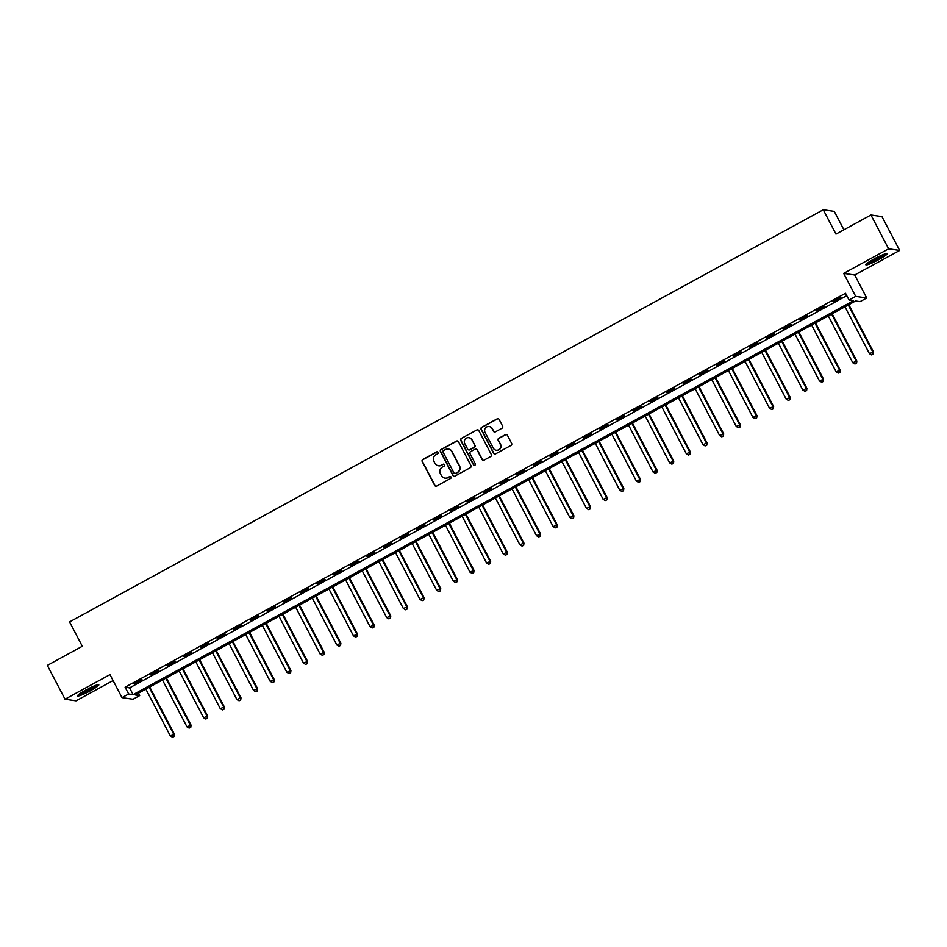 <?xml version="1.0" encoding="UTF-8"?>
<svg xmlns="http://www.w3.org/2000/svg" width="947" height="947" viewBox="0 0 947 947"><rect width="100%" height="100%" fill="white"/><g stroke="black" fill="none" stroke-linecap="round" stroke-linejoin="round"><path stroke-width="1.42" d="M438.106 452.335A1.054 1.03 -81.6 0 0 436.709 451.908L422.812 459.508A1.503 1.48 -81.6 0 0 422.208 461.544L434.697 485.444A1.503 1.48 -81.6 0 0 436.697 486.06L450.583 478.472A1.054 1.03 -81.6 0 0 450.251 476.495A1.054 1.03 -81.6 0 0 449.612 476.613L447.824 477.596A4.83 4.735 -81.6 0 1 441.42 475.631L440.379 473.642A4.83 4.735 -81.6 0 1 442.332 467.096L444.131 466.113A1.054 1.03 -81.6 0 0 443.8 464.148A1.054 1.03 -81.6 0 0 443.16 464.255L441.361 465.237A4.83 4.735 -81.6 0 1 434.957 463.284L433.915 461.284A4.83 4.735 -81.6 0 1 435.88 454.749L437.68 453.767A1.054 1.03 -81.6 0 0 438.106 452.335M437.49 451.826A1.054 1.03 -81.6 0 0 437.005 451.956L423.12 459.544A1.503 1.48 -81.6 0 0 422.504 461.591L434.993 485.491A1.503 1.48 -81.6 0 0 435.94 486.237M450.405 476.53A1.054 1.03 -81.6 0 0 449.92 476.649L447.824 477.596M443.942 464.172A1.054 1.03 -81.6 0 0 443.456 464.302L441.361 465.237M874.176 258.922A11.991 1.397 152.4 0 0 865.866 264.817A11.991 1.397 152.4 0 0 878.816 259.608A11.991 1.397 152.4 0 0 887.114 253.713A11.991 1.397 152.4 0 0 874.176 258.922M85.857 690.02A11.991 1.397 152.4 0 0 77.559 695.915A11.991 1.397 152.4 0 0 90.51 690.706A11.991 1.397 152.4 0 0 98.808 684.811A11.991 1.397 152.4 0 0 85.857 690.02M502.017 428.233A1.503 1.48 -81.6 0 0 502.632 426.186L499.128 419.485A1.503 1.48 -81.6 0 0 497.128 418.87L481.703 427.31A1.503 1.48 -81.6 0 0 481.088 429.346L493.576 453.246A1.503 1.48 -81.6 0 0 495.589 453.862L511.001 445.421A1.503 1.48 -81.6 0 0 511.617 443.385L507.391 435.289A1.503 1.48 -81.6 0 0 505.378 434.673L498.785 438.283A1.503 1.48 -81.6 0 0 498.169 440.319L500.265 444.344A4.037 3.954 -81.6 0 1 496.192 450.239A4.037 3.954 -81.6 0 1 493.28 448.168L485.053 432.424A4.037 3.954 -81.6 0 1 489.137 426.529A4.037 3.954 -81.6 0 1 492.049 428.6L493.411 431.228A1.503 1.48 -81.6 0 0 495.411 431.844L502.017 428.233M849.045 300.021L855.709 296.375L866.73 297.997L860.077 301.643L855.603 300.98L135.208 694.944L139.671 695.595L133.018 699.241L121.997 697.619L128.65 693.985L133.125 694.636L853.519 300.684L849.045 300.021L845.517 293.262L125.111 687.214L128.65 693.985M121.997 697.619L109.97 674.619L65.035 699.206L47.35 665.386L82.306 646.268L69.581 621.919L823.263 209.761L835.988 234.11L870.944 214.993L888.629 248.812L843.682 273.387L855.709 296.375M458.478 441.716A1.503 1.48 -81.6 0 0 456.478 441.101L441.053 449.529A1.503 1.48 -81.6 0 0 440.438 451.577L452.938 475.477A1.503 1.48 -81.6 0 0 454.939 476.092L470.363 467.652A1.503 1.48 -81.6 0 0 470.967 465.616L458.478 441.716M461.378 438.414L476.803 429.985A1.503 1.48 -81.6 0 1 478.803 430.601L491.292 454.501A1.503 1.48 -81.6 0 1 490.676 456.537L484.083 460.147A1.503 1.48 -81.6 0 1 482.082 459.532L477.016 449.849A1.503 1.48 -81.6 0 0 475.015 449.233L470.635 451.624A1.503 1.48 -81.6 0 0 470.02 453.672L475.299 463.758A1.054 1.03 -81.6 0 1 474.222 465.308A1.054 1.03 -81.6 0 1 473.464 464.764L460.763 440.462A1.503 1.48 -81.6 0 1 461.378 438.414L476.803 429.985M870.944 214.993L881.965 216.614L899.65 250.434L888.629 248.812M65.035 699.206L76.056 700.827L113.084 680.573M125.111 687.214L129.585 687.877L846.772 295.665M133.929 683.888L141.92 679.52L133.728 683.485M150.573 674.785L158.563 670.417L150.372 674.382M167.228 665.682L175.219 661.314L167.015 665.291M183.872 656.591L191.862 652.211L183.659 656.188M200.515 647.488L208.506 643.108L200.302 647.085M217.159 638.385L225.149 634.017L216.946 637.982M233.802 629.282L241.793 624.913L233.589 628.879M250.446 620.178L258.436 615.81L250.233 619.776M267.09 611.075L275.08 606.707L266.888 610.673M283.733 601.972L291.723 597.604L283.532 601.57M300.388 592.869L308.379 588.501L300.175 592.467M317.032 583.766L325.022 579.398L316.819 583.364M333.675 574.663L341.666 570.295L333.462 574.261M350.319 565.56L358.309 561.192L350.106 565.158M366.963 556.457L374.953 552.089L366.749 556.055M383.606 547.354L391.596 542.986L383.405 546.952M400.25 538.251L408.24 533.883L400.048 537.849M416.905 529.148L424.883 524.78L416.692 528.746M433.548 520.045L441.539 515.677L433.335 519.643M450.192 510.942L458.182 506.574L449.979 510.54M466.835 501.839L474.826 497.471L466.622 501.437M483.479 492.736L491.469 488.368L483.266 492.333M500.123 483.633L508.113 479.265L499.909 483.23M516.766 474.53L524.756 470.162L516.565 474.127M533.41 465.427L541.4 461.059L533.208 465.024M550.065 456.324L558.043 451.956L549.852 455.933M566.708 447.233L574.699 442.853L566.495 446.83M583.352 438.13L591.342 433.75L583.139 437.727M599.996 429.027L607.986 424.658L599.782 428.624M616.639 419.923L624.629 415.555L616.426 419.521M633.283 410.82L641.273 406.452L633.069 410.418M649.926 401.717L657.916 397.349L649.725 401.315M666.57 392.614L674.56 388.246L666.368 392.212M683.225 383.511L691.215 379.143L683.012 383.109M699.869 374.408L707.859 370.04L699.655 374.006M716.512 365.305L724.502 360.937L716.299 364.903M733.156 356.202L741.146 351.834L732.942 355.8M749.799 347.099L757.789 342.731L749.586 346.697M766.443 337.996L774.433 333.628L766.23 337.594M783.086 328.893L791.076 324.525L782.885 328.491M799.73 319.79L807.72 315.422L799.528 319.388M816.385 310.687L824.375 306.319L816.172 310.285M833.029 301.584L841.019 297.216L832.815 301.182M843.907 229.778L834.283 211.382L823.263 209.761M843.682 273.387L854.703 275.009L899.65 250.434M854.703 275.009L866.73 297.997M138.416 693.192L139.671 695.595M129.585 687.877L133.125 694.636M438.591 465.794A4.83 4.735 -81.6 0 0 441.657 465.285M445.043 478.14A4.83 4.735 -81.6 0 0 448.12 477.631M457.531 440.971A1.503 1.48 -81.6 0 0 456.774 441.148L441.349 449.576A1.503 1.48 -81.6 0 0 440.734 451.624L453.234 475.524A1.503 1.48 -81.6 0 0 454.169 476.27M443.456 450.606A1.054 1.03 -81.6 0 0 443.03 452.039L454.004 473.015A1.054 1.03 -81.6 0 0 455.4 473.441L457.294 472.411A4.83 4.735 -81.6 0 0 459.259 465.877L451.755 451.53A4.83 4.735 -81.6 0 0 445.35 449.576L443.456 450.606M454.915 473.571A1.054 1.03 -81.6 0 0 455.696 473.488L455.4 473.441M448.428 449.067A4.83 4.735 -81.6 0 1 452.062 451.577L459.555 465.912A4.83 4.735 -81.6 0 1 457.59 472.446L455.696 473.488M477.856 429.855A1.503 1.48 -81.6 0 0 477.099 430.033M476.069 449.091A1.503 1.48 -81.6 0 1 477.312 449.884L482.378 459.579A1.503 1.48 -81.6 0 0 483.313 460.325M461.674 438.461A1.503 1.48 -81.6 0 0 461.059 440.509L473.76 464.799A1.054 1.03 -81.6 0 0 474.376 465.32M471.76 439.787A4.037 3.954 -81.6 0 0 465.024 439.384A4.037 3.954 -81.6 0 0 464.764 443.61L467.664 449.15A1.503 1.48 -81.6 0 0 469.665 449.766L474.045 447.375A1.503 1.48 -81.6 0 0 474.648 445.327L472.056 439.834A4.037 3.954 -81.6 0 0 468.99 437.727M468.895 449.943A1.503 1.48 -81.6 0 0 469.961 449.813L469.665 449.766M472.056 439.834L474.956 445.374A1.503 1.48 -81.6 0 1 474.34 447.422L469.961 449.813M489.279 426.552A4.037 3.954 -81.6 0 1 492.345 428.648L493.718 431.276A1.503 1.48 -81.6 0 0 494.654 432.021M496.335 450.263A4.037 3.954 -81.6 0 0 500.572 444.38L500.265 444.344M506.444 434.531A1.503 1.48 -81.6 0 0 505.686 434.72L499.081 438.319A1.503 1.48 -81.6 0 0 498.465 440.367L500.572 444.38M498.181 418.74A1.503 1.48 -81.6 0 0 497.424 418.917L481.999 427.346A1.503 1.48 -81.6 0 0 481.384 429.393L493.884 453.293A1.503 1.48 -81.6 0 0 494.819 454.039M145.85 689.12L170.33 735.949L174.414 734.245L149.721 687.013M173.81 736.47L172.472 737.204L174.106 736.517L173.668 734.138L149.176 687.297M172.472 737.204L170.33 735.949M174.414 734.245L174.106 736.517M162.493 680.017L186.985 726.846L191.057 725.142L166.364 677.91M190.454 727.367L189.128 728.101L190.749 727.414L190.311 725.035L165.832 678.194M189.128 728.101L186.985 726.846M191.057 725.142L190.749 727.414M179.137 670.914L203.629 717.755L207.701 716.039L183.008 668.807M207.097 718.264L205.771 718.998L207.393 718.311L206.955 715.932L182.475 669.091M205.771 718.998L203.629 717.755M207.701 716.039L207.393 718.311M195.792 661.811L220.272 708.652L224.344 706.936L199.651 659.704M223.741 709.161L222.415 709.895L224.037 709.208L223.599 706.829L199.119 659.988M222.415 709.895L220.272 708.652M224.344 706.936L224.037 709.208M212.436 652.708L236.916 699.549L240.988 697.832L216.295 650.601M240.384 700.058L239.058 700.792L240.692 700.105L240.242 697.726L215.762 650.897M239.058 700.792L236.916 699.549M240.988 697.832L240.692 700.105M96.464 685.119A10.37 1.207 -27.6 0 1 96.405 685.166A10.37 1.207 -27.6 0 1 88.095 690.399A10.37 1.207 -27.6 0 1 79.157 694.163M81.821 692.375A9.6 1.125 152.4 0 0 93.469 686.279M78.376 694.79A11.909 1.385 152.4 0 0 88.26 690.517A11.909 1.385 152.4 0 0 97.411 684.835M884.77 254.021A10.37 1.207 -27.6 0 1 877.94 258.484A10.37 1.207 -27.6 0 1 867.464 263.065M870.127 261.277A9.6 1.125 152.4 0 0 877.443 257.785A9.6 1.125 152.4 0 0 881.775 255.181M866.694 263.692A11.909 1.385 152.4 0 0 878.236 258.519A11.909 1.385 152.4 0 0 885.729 253.737M229.079 643.605L253.559 690.446L257.631 688.729L232.938 641.498M257.039 690.955L255.702 691.689L257.335 691.002L256.886 688.623L232.406 641.794M255.702 691.689L253.559 690.446M257.631 688.729L257.335 691.002M245.723 634.502L270.203 681.343L274.275 679.626L249.582 632.395M273.683 681.852L272.345 682.586L273.979 681.899L273.529 679.52L249.049 632.691M272.345 682.586L270.203 681.343M274.275 679.626L273.979 681.899M262.366 625.399L286.846 672.24L290.93 670.523L266.225 623.292M290.327 672.749L288.989 673.483L290.622 672.796L290.184 670.417L265.693 623.588M288.989 673.483L286.846 672.24M290.93 670.523L290.622 672.796M279.01 616.296L303.502 663.137L307.574 661.42L282.881 614.189M306.97 663.646L305.632 664.38L307.266 663.693L306.828 661.314L282.336 614.485M305.632 664.38L303.502 663.137M307.574 661.42L307.266 663.693M295.653 607.205L320.145 654.034L324.217 652.317L299.524 605.086M323.614 654.543L322.288 655.277L323.91 654.59L323.472 652.211L298.992 605.382M322.288 655.277L320.145 654.034M324.217 652.317L323.91 654.59M312.297 598.102L336.789 644.931L340.861 643.214L316.168 595.983M340.257 645.452L338.931 646.174L340.553 645.487L340.115 643.108L315.635 596.279M338.931 646.174L336.789 644.931M340.861 643.214L340.553 645.487M328.952 588.998L353.432 635.828L357.504 634.111L332.811 586.88M356.901 636.348L355.575 637.071L357.197 636.384L356.759 634.005L332.279 587.176M355.575 637.071L353.432 635.828M357.504 634.111L357.197 636.384M345.596 579.895L370.076 626.725L374.148 625.008L349.455 577.777M373.544 627.245L372.218 627.968L373.852 627.281L373.402 624.902L348.922 578.072M372.218 627.968L370.076 626.725M374.148 625.008L373.852 627.281M362.239 570.792L386.719 617.622L390.791 615.905L366.098 568.673M390.2 618.142L388.862 618.865L390.495 618.178L390.046 615.799L365.566 568.969M388.862 618.865L386.719 617.622M390.791 615.905L390.495 618.178M378.883 561.689L403.363 608.519L407.435 606.802L382.742 559.57M406.843 609.039L405.505 609.761L407.139 609.075L406.701 606.696L382.209 559.866M405.505 609.761L403.363 608.519M407.435 606.802L407.139 609.075M395.526 552.586L420.006 599.415L424.09 597.711L399.397 550.467M423.487 599.936L422.149 600.658L423.783 599.972L423.345 597.593L398.853 550.763M422.149 600.658L420.006 599.415M424.09 597.711L423.783 599.972M412.17 543.483L436.662 590.312L440.734 588.608L416.041 541.364M440.13 590.833L438.792 591.555L440.426 590.881L439.988 588.489L415.496 541.66M438.792 591.555L436.662 590.312M440.734 588.608L440.426 590.881M428.813 534.38L453.305 581.209L457.377 579.505L432.684 532.261M456.774 581.73L455.448 582.452L457.07 581.778L456.632 579.386L432.152 532.557M455.448 582.452L453.305 581.209M457.377 579.505L457.07 581.778M445.457 525.277L469.949 572.106L474.021 570.402L449.328 523.158M473.417 572.627L472.091 573.349L473.713 572.675L473.275 570.283L448.795 523.454M472.091 573.349L469.949 572.106M474.021 570.402L473.713 572.675M462.112 516.174L486.592 563.003L490.664 561.299L465.971 514.055M490.061 563.524L488.735 564.246L490.357 563.572L489.919 561.18L465.439 514.351M488.735 564.246L486.592 563.003M490.664 561.299L490.357 563.572M478.756 507.071L503.236 553.9L507.308 552.196L482.615 504.964M506.704 554.421L505.378 555.143L507.012 554.469L506.562 552.089L482.082 505.248M505.378 555.143L503.236 553.9M507.308 552.196L507.012 554.469M495.399 497.968L519.879 544.797L523.951 543.093L499.258 495.861M523.36 545.318L522.022 546.052L523.655 545.365L523.206 542.986L498.726 496.145M522.022 546.052L519.879 544.797M523.951 543.093L523.655 545.365M512.043 488.865L536.523 535.694L540.595 533.99L515.902 486.758M540.003 536.215L538.665 536.949L540.299 536.262L539.861 533.883L515.369 487.042M538.665 536.949L536.523 535.694M540.595 533.99L540.299 536.262M528.686 479.762L553.166 526.591L557.25 524.887L532.557 477.655M556.647 527.112L555.309 527.846L556.943 527.159L556.505 524.78L532.013 477.939M555.309 527.846L553.166 526.591M557.25 524.887L556.943 527.159M545.33 470.659L569.822 517.488L573.894 515.784L549.201 468.552M573.29 518.009L571.952 518.743L573.586 518.056L573.148 515.677L548.656 468.836M571.952 518.743L569.822 517.488M573.894 515.784L573.586 518.056M561.973 461.556L586.465 508.397L590.537 506.681L565.844 459.449M589.934 508.906L588.608 509.64L590.23 508.953L589.792 506.574L565.312 459.733M588.608 509.64L586.465 508.397M590.537 506.681L590.23 508.953M578.629 452.453L603.109 499.294L607.181 497.577L582.488 450.346M606.577 499.803L605.251 500.537L606.873 499.85L606.435 497.471L581.955 450.63M605.251 500.537L603.109 499.294M607.181 497.577L606.873 499.85M595.272 443.35L619.752 490.191L623.824 488.474L599.131 441.243M623.221 490.7L621.895 491.434L623.528 490.747L623.079 488.368L598.599 441.539M621.895 491.434L619.752 490.191M623.824 488.474L623.528 490.747M611.916 434.247L636.396 481.088L640.468 479.371L615.775 432.14M639.864 481.597L638.538 482.331L640.172 481.644L639.722 479.265L615.242 432.436M638.538 482.331L636.396 481.088M640.468 479.371L640.172 481.644M628.559 425.144L653.039 471.985L657.111 470.268L632.418 423.037M656.52 472.494L655.182 473.228L656.816 472.541L656.366 470.162L631.886 423.333M655.182 473.228L653.039 471.985M657.111 470.268L656.816 472.541M645.203 416.041L669.683 462.882L673.755 461.165L649.062 413.934M673.163 463.391L671.825 464.125L673.459 463.438L673.021 461.059L648.529 414.23M671.825 464.125L669.683 462.882M673.755 461.165L673.459 463.438M661.846 406.938L686.326 453.779L690.41 452.062L665.717 404.831M689.807 454.288L688.469 455.022L690.103 454.335L689.665 451.956L665.173 405.127M688.469 455.022L686.326 453.779M690.41 452.062L690.103 454.335M678.49 397.847L702.982 444.676L707.054 442.959L682.361 395.728M706.45 445.185L705.113 445.919L706.746 445.232L706.308 442.853L681.828 396.024M705.113 445.919L702.982 444.676M707.054 442.959L706.746 445.232M695.134 388.743L719.625 435.573L723.697 433.856L699.004 386.625M723.094 436.094L721.768 436.816L723.39 436.129L722.952 433.75L698.472 386.921M721.768 436.816L719.625 435.573M723.697 433.856L723.39 436.129M711.789 379.64L736.269 426.47L740.341 424.753L715.648 377.522M739.737 426.99L738.411 427.713L740.033 427.026L739.595 424.647L715.115 377.817M738.411 427.713L736.269 426.47M740.341 424.753L740.033 427.026M728.432 370.537L752.912 417.367L756.984 415.65L732.291 368.419M756.381 417.887L755.055 418.61L756.689 417.923L756.239 415.544L731.759 368.714M755.055 418.61L752.912 417.367M756.984 415.65L756.689 417.923M745.076 361.434L769.556 408.264L773.628 406.547L748.935 359.315M773.024 408.784L771.698 409.506L773.332 408.82L772.882 406.441L748.402 359.611M771.698 409.506L769.556 408.264M773.628 406.547L773.332 408.82M761.719 352.331L786.199 399.161L790.272 397.444L765.578 350.212M789.68 399.681L788.342 400.403L789.976 399.717L789.526 397.338L765.046 350.508M788.342 400.403L786.199 399.161M790.272 397.444L789.976 399.717M778.363 343.228L802.843 390.057L806.915 388.353L782.222 341.109M806.323 390.578L804.986 391.3L806.619 390.614L806.181 388.234L781.689 341.405M804.986 391.3L802.843 390.057M806.915 388.353L806.619 390.614M795.007 334.125L819.486 380.954L823.57 379.25L798.877 332.006M822.967 381.475L821.629 382.197L823.263 381.511L822.825 379.131L798.333 332.302M821.629 382.197L819.486 380.954M823.57 379.25L823.263 381.511M811.65 325.022L836.142 371.851L840.214 370.147L815.521 322.903M839.61 372.372L838.284 373.094L839.906 372.42L839.468 370.028L814.988 323.199M838.284 373.094L836.142 371.851M840.214 370.147L839.906 372.42M828.294 315.919L852.785 362.748L856.857 361.044L832.164 313.8M856.254 363.269L854.928 363.991L856.55 363.317L856.112 360.925L831.632 314.096M854.928 363.991L852.785 362.748M856.857 361.044L856.55 363.317M844.949 306.816L869.429 353.645L873.501 351.941L848.808 304.697M872.897 354.166L871.571 354.888L873.193 354.214L872.755 351.822L848.275 304.993M871.571 354.888L869.429 353.645M873.501 351.941L873.193 354.214"/></g></svg>
